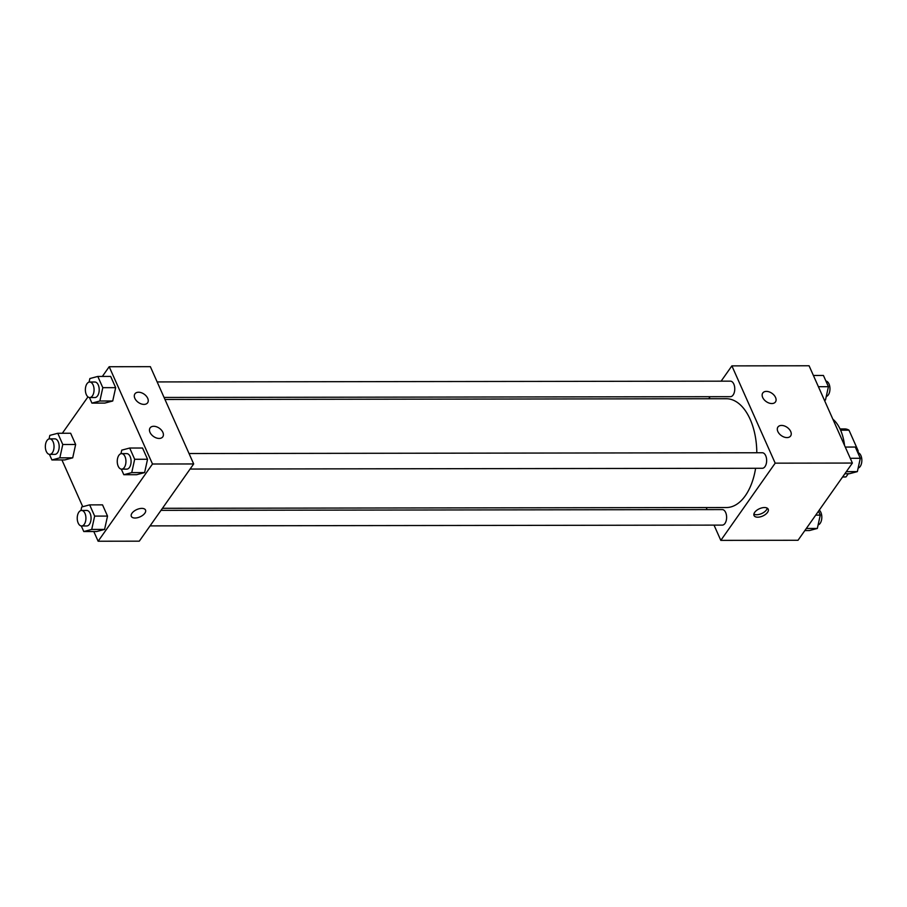 <?xml version="1.0" encoding="UTF-8"?>
<svg xmlns="http://www.w3.org/2000/svg" width="907" height="907" viewBox="0 0 907 907"><rect width="100%" height="100%" fill="white"/><g stroke="black" fill="none" stroke-linecap="round" stroke-linejoin="round"><path stroke-width="1.36" d="M840.596 430.19L848.986 430.179A24.047 13.458 -90.1 0 0 844.678 428.92L840.029 428.932M848.986 430.179L858.101 450.654A24.047 13.458 -90.1 0 1 858.169 452.718M848.26 473.726L846.027 476.901A24.047 13.458 -90.1 0 1 844.746 477.014L842.558 477.014M856.9 450.654L858.101 450.654M842.637 476.912L846.027 476.901M844.542 445.428A37.266 20.861 -90.1 0 0 832.853 419.181M721.122 381.167L731.881 365.884L809.078 365.77L852.387 463.058L798.013 540.277L720.816 540.379L714.024 525.119M708.73 398.751L710.17 396.699M707.109 509.598L706.202 507.557M764.51 507.535A7.766 3.991 -24 0 1 768.206 509.201A7.766 3.991 -24 0 1 762.742 516.015A7.766 3.991 -24 0 1 754.023 515.516A7.766 3.991 -24 0 1 756.676 510.358A7.766 3.991 -24 0 1 764.51 507.535M731.881 365.884L775.19 463.16L852.387 463.058M775.19 463.16L720.816 540.379M753.887 514.11A7.766 3.991 156 0 0 761.642 513.555A7.766 3.991 156 0 0 767.243 508.158M762.685 397.47A7.766 5.045 -144.8 0 1 762.776 392.992A7.766 5.045 -144.8 0 1 772.016 393.343A7.766 5.045 -144.8 0 1 775.462 401.937A7.766 5.045 -144.8 0 1 769.011 403.037A7.766 5.045 -144.8 0 1 762.685 397.47M777.843 431.517A7.766 5.045 -144.8 0 1 777.934 427.038A7.766 5.045 -144.8 0 1 787.174 427.39A7.766 5.045 -144.8 0 1 790.621 435.984A7.766 5.045 -144.8 0 1 784.17 437.083A7.766 5.045 -144.8 0 1 777.843 431.517M150.052 525.89L722.289 525.108A7.766 4.342 -90.1 0 0 726.62 517.341A7.766 4.342 -90.1 0 0 722.267 509.587L161.004 510.346M164.065 397.447L730.43 396.676A7.766 4.342 -90.1 0 0 733.128 394.987A7.766 4.342 -90.1 0 0 734.523 386.359A7.766 4.342 -90.1 0 0 730.407 381.155L157.16 381.926M190.085 469.055L762.311 468.273A7.766 4.342 -90.1 0 0 765.009 466.595A7.766 4.342 -90.1 0 0 766.404 457.956A7.766 4.342 -90.1 0 0 762.288 452.752L189.03 453.534M162.444 508.294L726.428 507.535A54.397 30.453 -90.1 0 0 745.316 495.744A54.397 30.453 -90.1 0 0 755.61 468.284M756.801 452.752A54.397 30.453 -90.1 0 0 726.28 398.729L164.972 399.488M193.679 463.953L150.358 366.666L109.191 366.723L152.501 464.01L193.679 463.953L139.293 541.173L98.126 541.23L93.806 531.536M138.567 392.232A7.766 5.045 -144.8 0 1 146.288 396.098A7.766 5.045 -144.8 0 1 147.626 402.787A7.766 5.045 -144.8 0 1 141.175 403.887A7.766 5.045 -144.8 0 1 134.848 398.332A7.766 5.045 -144.8 0 1 134.928 393.853A7.766 5.045 -144.8 0 1 138.567 392.232M159.144 438.444A7.766 5.045 -144.8 0 1 150.006 432.378A7.766 5.045 -144.8 0 1 150.097 427.9A7.766 5.045 -144.8 0 1 159.337 428.24A7.766 5.045 -144.8 0 1 162.784 436.834A7.766 5.045 -144.8 0 1 159.144 438.444M107.525 516.083L102.525 504.859L107.525 516.083L104.588 529.427L107.525 516.083L94.657 516.106L91.72 529.439L83.784 531.547L81.29 525.958M96.652 531.536L104.588 529.427L96.652 531.536L83.784 531.547M75.644 444.487L70.644 433.251L75.644 444.487L72.707 457.831L75.644 444.487L62.776 444.509L59.839 457.842L51.903 459.951L49.42 454.362M64.771 459.928L72.707 457.831L64.771 459.928L51.903 459.951M115.665 387.652L110.665 376.416L115.665 387.652L112.729 400.996L115.665 387.652L102.808 387.674L99.861 401.007L91.924 403.116L89.442 397.527M104.793 403.093L112.729 400.996L104.793 403.093L91.924 403.116M152.501 464.01L98.126 541.23M62.334 433.263L87.956 396.881M102.355 376.428L109.191 366.723M82.752 506.707L61.925 459.94M144.61 472.592L147.546 459.259L142.546 448.024L147.546 459.259L144.61 472.592L136.674 474.701L144.61 472.592L131.742 472.615L123.806 474.712L121.323 469.134M131.991 513.215A7.766 3.991 -24 0 1 139.372 508.691A7.766 3.991 -24 0 1 145.517 510.051A7.766 3.991 -24 0 1 140.041 516.854A7.766 3.991 -24 0 1 131.334 516.366A7.766 3.991 -24 0 1 131.991 513.215M131.334 516.366A7.766 3.991 156 0 0 140.041 516.854A7.766 3.991 156 0 0 145.517 510.051M80.938 510.539L81.721 506.979L89.657 504.87L94.657 516.106M81.585 525.981L86.732 525.969A7.766 4.342 -90.1 0 0 89.43 524.291A7.766 4.342 -90.1 0 0 90.825 515.652A7.766 4.342 -90.1 0 0 86.709 510.448L81.562 510.46A7.766 4.342 -90.1 0 0 77.231 518.226A7.766 4.342 -90.1 0 0 81.585 525.981A7.766 4.342 -90.1 0 0 84.283 524.303A7.766 4.342 -90.1 0 0 85.677 515.664A7.766 4.342 -90.1 0 0 81.562 510.46M89.657 504.87L102.525 504.859M91.72 529.439L104.588 529.427M49.057 438.943L49.84 435.383L57.776 433.274L62.776 444.509M49.704 454.384L54.851 454.373A7.766 4.342 -90.1 0 0 57.549 452.695A7.766 4.342 -90.1 0 0 58.944 444.056A7.766 4.342 -90.1 0 0 54.828 438.852L49.681 438.852A7.766 4.342 -90.1 0 0 45.35 446.618A7.766 4.342 -90.1 0 0 49.704 454.384A7.766 4.342 -90.1 0 0 52.402 452.695A7.766 4.342 -90.1 0 0 53.796 444.056A7.766 4.342 -90.1 0 0 49.681 438.852M57.776 433.274L70.644 433.251M59.839 457.842L72.707 457.831M120.96 453.704L121.742 450.144L129.678 448.035L134.678 459.271L131.742 472.615M121.606 469.146L126.753 469.134A7.766 4.342 -90.1 0 0 129.452 467.456A7.766 4.342 -90.1 0 0 130.846 458.817A7.766 4.342 -90.1 0 0 126.731 453.613L121.583 453.625A7.766 4.342 -90.1 0 0 117.252 461.391A7.766 4.342 -90.1 0 0 121.606 469.146A7.766 4.342 -90.1 0 0 124.304 467.468A7.766 4.342 -90.1 0 0 125.699 458.829A7.766 4.342 -90.1 0 0 121.583 453.625M129.678 448.035L142.546 448.024M134.678 459.271L147.546 459.259M123.806 474.712L136.674 474.701M89.079 382.108L89.861 378.548L97.797 376.439L102.808 387.674M89.725 397.549L94.872 397.538A7.766 4.342 -90.1 0 0 97.571 395.86A7.766 4.342 -90.1 0 0 98.965 387.221A7.766 4.342 -90.1 0 0 94.85 382.017L89.714 382.017A7.766 4.342 -90.1 0 0 85.371 389.795A7.766 4.342 -90.1 0 0 89.725 397.549A7.766 4.342 -90.1 0 0 92.423 395.86A7.766 4.342 -90.1 0 0 93.818 387.221A7.766 4.342 -90.1 0 0 89.714 382.017M97.797 376.439L110.665 376.416M99.861 401.007L112.729 400.996M818.511 511.163L820.268 515.119L817.332 528.452L809.395 530.561L804.849 530.572M815.722 515.119L820.268 515.119M806.323 528.475L817.332 528.452M818.125 524.892A7.766 4.342 -90.1 0 0 820.189 523.294A7.766 4.342 -90.1 0 0 819.236 510.119M845.267 447.06L855.301 447.049L860.301 458.284L857.364 471.617L849.417 473.726L844.871 473.737M850.267 458.296L860.301 458.284M846.344 471.64L857.364 471.617M858.147 468.057A7.766 4.342 -90.1 0 0 860.21 466.459A7.766 4.342 -90.1 0 0 861.65 458.069A7.766 4.342 -90.1 0 0 857.784 452.638M813.386 375.464L823.42 375.453L828.42 386.688L825.483 400.021L824.452 400.293M818.397 386.699L828.42 386.688M824.327 400.021L825.483 400.021M826.266 396.461A7.766 4.342 -90.1 0 0 828.329 394.862A7.766 4.342 -90.1 0 0 829.769 386.473A7.766 4.342 -90.1 0 0 825.903 381.042"/></g></svg>
